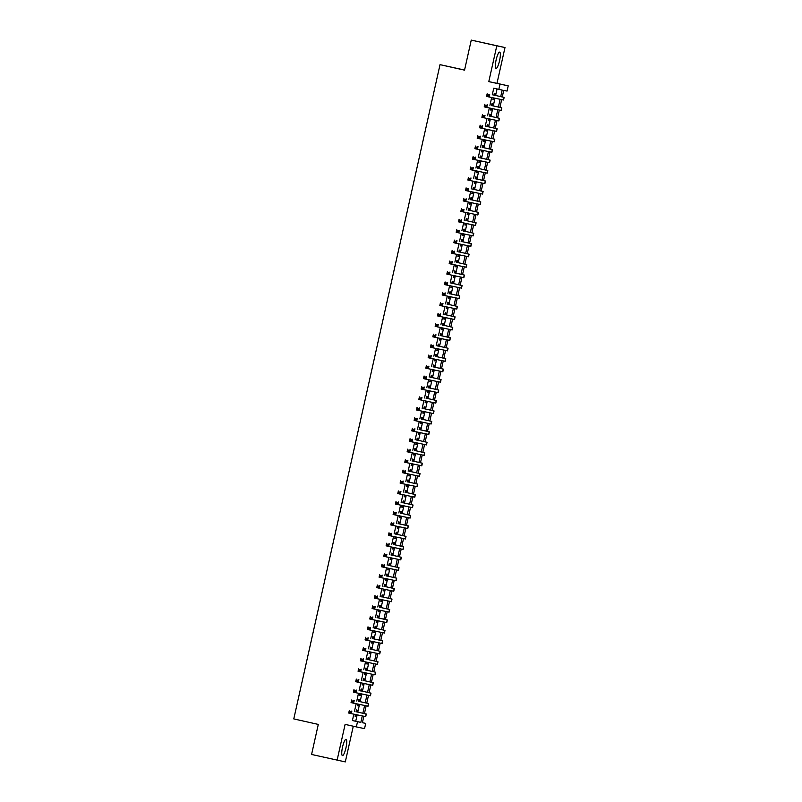 <?xml version="1.0" encoding="UTF-8"?>
<svg xmlns="http://www.w3.org/2000/svg" width="802" height="802" viewBox="0 0 802 802"><rect width="100%" height="100%" fill="white"/><g stroke="black" fill="none" stroke-linecap="round" stroke-linejoin="round"><path stroke-width="1.2" d="M345.973 747.815A8.351 1.764 102.6 0 0 346.073 739.304A8.351 1.764 102.6 0 0 342.524 747.093A8.351 1.764 102.6 0 0 342.424 755.604A8.351 1.764 102.6 0 0 345.973 747.815M499.576 60.631A8.351 1.764 102.6 0 0 499.676 52.12A8.351 1.764 102.6 0 0 496.127 59.909A8.351 1.764 102.6 0 0 496.027 68.421A8.351 1.764 102.6 0 0 499.576 60.631M362.404 722.652L365.712 723.394L364.549 728.627L356.349 726.903L357.522 721.68L360.84 722.381L362.283 715.935M464.569 70.035L440.027 64.651L293.783 718.913L318.294 724.417L311.577 754.461L345.311 761.9L353.281 726.221M440.027 64.651L464.538 70.145L471.255 40.1L504.989 47.539L496.789 45.824L488.789 81.624L508.217 85.854L507.054 91.077L503.726 90.385L502.263 96.962M488.789 81.624L496.989 83.338L504.989 47.539M496.989 83.338L508.217 85.854M471.255 40.1L496.789 45.824M356.609 711.845L357.02 710.011L356.469 709.9L356.028 711.855M355.436 714.502L355.065 716.166L355.617 716.286L355.998 714.612M358.945 701.389L359.356 699.565L358.805 699.444L358.374 701.399M357.772 704.046L357.401 705.72L357.953 705.83L358.334 704.166M361.291 690.943L361.692 689.108L361.141 688.998L360.71 690.953M360.108 693.6L359.737 695.264L360.288 695.384L360.669 693.71M363.627 680.487L364.028 678.662L363.476 678.542L363.045 680.497M362.454 683.144L362.073 684.818L362.634 684.928L363.005 683.264M365.963 670.041L366.364 668.206L365.812 668.096L365.381 670.041M364.79 672.698L364.409 674.362L364.97 674.482L365.341 672.808M368.298 659.585L368.699 657.76L368.148 657.64L367.717 659.595M367.126 662.241L366.745 663.916L367.306 664.026L367.677 662.362M370.634 649.139L371.035 647.304L370.484 647.194L370.053 649.139M369.461 651.795L369.08 653.46L369.642 653.58L370.013 651.906M372.97 638.683L373.371 636.858L372.82 636.738L372.389 638.693M371.797 641.339L371.416 643.014L371.978 643.124L372.349 641.46M375.306 628.237L375.717 626.402L375.156 626.282L374.724 628.237M374.133 630.893L373.752 632.557L374.313 632.678L374.684 631.004M377.642 617.781L378.053 615.956L377.491 615.836L377.06 617.791M376.469 620.437L376.098 622.101L376.649 622.222L377.02 620.558M379.978 607.325L380.389 605.5L379.827 605.38L379.396 607.335M378.805 609.981L378.434 611.655L378.985 611.766L379.356 610.101M382.313 596.878L382.724 595.044L382.163 594.934L381.732 596.888M381.14 599.535L380.77 601.199L381.321 601.32L381.692 599.645M384.649 586.422L385.06 584.598L384.499 584.478L384.068 586.432M383.476 589.079L383.105 590.753L383.657 590.863L384.028 589.199M386.985 575.976L387.396 574.142L386.835 574.031L386.404 575.986M385.812 578.633L385.441 580.297L385.993 580.417L386.363 578.743M389.321 565.52L389.732 563.696L389.181 563.575L388.739 565.53M388.148 568.177L387.777 569.851L388.328 569.961L388.699 568.297M391.657 555.074L392.068 553.24L391.516 553.129L391.075 555.074M390.484 557.731L390.113 559.395L390.664 559.515L391.035 557.841M393.993 544.618L394.404 542.794L393.852 542.673L393.411 544.628M392.82 547.275L392.449 548.949L393 549.059L393.371 547.395M396.328 534.172L396.739 532.338L396.188 532.227L395.747 534.172M395.155 536.829L394.784 538.493L395.336 538.613L395.707 536.939M398.664 523.716L399.075 521.891L398.524 521.771L398.083 523.726M397.491 526.373L397.12 528.047L397.672 528.157L398.043 526.493M401 513.27L401.411 511.435L400.86 511.325L400.419 513.27M399.827 515.927L399.456 517.591L400.008 517.711L400.378 516.037M403.336 502.814L403.747 500.989L403.195 500.869L402.754 502.824M402.163 505.471L401.792 507.145L402.343 507.255L402.714 505.591M405.672 492.358L406.083 490.533L405.531 490.413L405.09 492.368M404.499 495.014L404.128 496.689L404.679 496.809L405.05 495.135M408.007 481.912L408.418 480.077L407.867 479.967L407.426 481.922M406.835 484.568L406.464 486.233L407.015 486.353L407.386 484.679M410.343 471.456L410.754 469.631L410.203 469.511L409.762 471.466M409.17 474.112L408.799 475.786L409.351 475.897L409.722 474.233M412.679 461.01L413.09 459.175L412.539 459.065L412.098 461.02M411.506 463.666L411.135 465.33L411.687 465.451L412.068 463.777M415.015 450.554L415.426 448.729L414.875 448.609L414.433 450.564M413.842 453.21L413.471 454.884L414.022 454.995L414.403 453.33M417.351 440.108L417.762 438.273L417.21 438.163L416.769 440.108M416.178 442.764L415.807 444.428L416.358 444.549L416.739 442.874M419.687 429.651L420.098 427.827L419.546 427.707L419.105 429.661M418.514 432.308L418.143 433.982L418.694 434.093L419.075 432.428M422.022 419.205L422.433 417.371L421.882 417.261L421.441 419.205M420.849 421.862L420.479 423.526L421.03 423.646L421.411 421.972M424.368 408.749L424.769 406.925L424.218 406.804L423.787 408.759M423.185 411.406L422.814 413.08L423.366 413.19L423.747 411.526M426.704 398.303L427.105 396.469L426.554 396.358L426.123 398.303M425.521 400.96L425.15 402.624L425.712 402.744L426.083 401.07M429.04 387.847L429.441 386.023L428.89 385.902L428.458 387.857M427.867 390.504L427.486 392.178L428.047 392.288L428.418 390.624M431.376 377.391L431.777 375.567L431.225 375.446L430.794 377.401M430.203 380.048L429.822 381.722L430.383 381.842L430.754 380.168M433.712 366.945L434.113 365.11L433.561 365L433.13 366.955M432.539 369.602L432.158 371.266L432.719 371.386L433.09 369.712M436.047 356.489L436.448 354.664L435.897 354.544L435.466 356.499M434.874 359.146L434.494 360.82L435.055 360.93L435.426 359.266M438.383 346.043L438.794 344.208L438.233 344.098L437.802 346.053M437.21 348.7L436.829 350.364L437.391 350.484L437.762 348.81M440.719 335.587L441.13 333.762L440.569 333.642L440.138 335.597M439.546 338.243L439.165 339.918L439.727 340.028L440.097 338.364M443.055 325.141L443.466 323.306L442.904 323.196L442.473 325.141M441.882 327.797L441.511 329.462L442.062 329.582L442.433 327.908M445.391 314.685L445.802 312.86L445.24 312.74L444.809 314.695M444.218 317.341L443.847 319.016L444.398 319.126L444.769 317.462M447.727 304.239L448.138 302.404L447.576 302.294L447.145 304.239M446.554 306.895L446.183 308.559L446.734 308.68L447.105 307.006M450.062 293.783L450.473 291.958L449.912 291.838L449.481 293.793M448.889 296.439L448.518 298.113L449.07 298.224L449.441 296.56M452.398 283.337L452.809 281.502L452.248 281.392L451.817 283.337M451.225 285.993L450.854 287.657L451.406 287.778L451.777 286.103M454.734 272.88L455.145 271.056L454.594 270.936L454.153 272.891M453.561 275.537L453.19 277.211L453.742 277.322L454.112 275.657M457.07 262.424L457.481 260.6L456.929 260.48L456.488 262.434M455.897 265.081L455.526 266.755L456.077 266.876L456.448 265.201M459.406 251.978L459.817 250.144L459.265 250.034L458.824 251.988M458.233 254.635L457.862 256.299L458.413 256.419L458.784 254.755M461.741 241.522L462.152 239.698L461.601 239.577L461.16 241.532M460.569 244.179L460.198 245.853L460.749 245.963L461.12 244.299M464.077 231.076L464.488 229.242L463.937 229.131L463.496 231.086M462.904 233.733L462.533 235.397L463.085 235.517L463.456 233.843M466.413 220.62L466.824 218.796L466.273 218.675L465.832 220.63M465.24 223.277L464.869 224.951L465.421 225.061L465.792 223.397M468.749 210.174L469.16 208.34L468.609 208.229L468.167 210.174M467.576 212.831L467.205 214.495L467.756 214.615L468.127 212.941M471.085 199.718L471.496 197.893L470.944 197.773L470.503 199.728M469.912 202.375L469.541 204.049L470.092 204.159L470.463 202.495M473.421 189.272L473.832 187.437L473.28 187.327L472.839 189.272M472.248 191.929L471.877 193.593L472.428 193.713L472.799 192.039M475.756 178.816L476.167 176.991L475.616 176.871L475.175 178.826M474.583 181.473L474.213 183.147L474.764 183.257L475.135 181.593M478.092 168.37L478.503 166.535L477.952 166.425L477.511 168.37M476.919 171.026L476.548 172.691L477.1 172.811L477.481 171.137M480.428 157.914L480.839 156.089L480.288 155.969L479.847 157.924M479.255 160.57L478.884 162.245L479.436 162.355L479.817 160.691M482.764 147.458L483.175 145.633L482.624 145.513L482.182 147.468M481.591 150.124L481.22 151.789L481.771 151.909L482.152 150.235M485.1 137.012L485.511 135.187L484.959 135.067L484.518 137.022M483.927 139.668L483.556 141.332L484.107 141.453L484.488 139.789M487.436 126.556L487.847 124.731L487.295 124.611L486.854 126.566M486.263 129.212L485.892 130.886L486.443 130.997L486.824 129.333M489.781 116.11L490.182 114.275L489.631 114.165L489.2 116.12M488.598 118.766L488.228 120.43L488.779 120.551L489.16 118.876M492.117 105.653L492.518 103.829L491.967 103.709L491.536 105.663M490.934 108.31L490.563 109.984L491.125 110.095L491.496 108.43M500.719 96.611L502.182 90.065L493.751 88.22L492.258 94.877M491.666 97.523L489.922 105.333M489.33 107.979L487.586 115.779M486.994 118.425L485.25 126.235M484.659 128.881L482.914 136.681M482.323 139.327L480.578 147.137M479.987 149.784L478.243 157.583M477.651 160.24L475.907 168.039M475.315 170.686L473.571 178.485M472.979 181.142L471.235 188.941M470.644 191.588L468.899 199.387M468.308 202.044L466.563 209.843M465.972 212.49L464.228 220.299M463.636 222.946L461.892 230.745M461.3 233.392L459.556 241.201M458.965 243.848L457.22 251.648M456.629 254.294L454.884 262.104M454.293 264.75L452.549 272.55M451.957 275.206L450.213 283.006M449.621 285.652L447.877 293.452M447.285 296.108L445.541 303.908M444.95 306.554L443.205 314.354M442.614 317.011L440.869 324.81M440.278 327.457L438.534 335.266M437.932 337.913L436.198 345.712M435.596 348.359L433.852 356.168M433.26 358.815L431.516 366.614M430.925 369.261L429.18 377.07M428.589 379.717L426.844 387.516M426.253 390.163L424.509 397.972M423.917 400.619L422.173 408.418M421.581 411.075L419.837 418.875M419.245 421.521L417.501 429.321M416.91 431.977L415.165 439.777M414.574 442.423L412.829 450.223M412.238 452.879L410.494 460.679M409.902 463.325L408.158 471.135M407.566 473.781L405.822 481.581M405.231 484.228L403.486 492.037M402.895 494.684L401.15 502.483M400.559 505.13L398.815 512.939M398.223 515.586L396.479 523.385M395.887 526.042L394.143 533.841M393.551 536.488L391.807 544.287M391.216 546.944L389.471 554.743M388.88 557.39L387.135 565.189M386.544 567.846L384.8 575.646M384.208 578.292L382.464 586.102M381.872 588.748L380.128 596.548M379.536 599.194L377.792 607.004M377.201 609.65L375.456 617.45M374.865 620.096L373.12 627.906M372.519 630.552L370.785 638.352M370.183 641.009L368.439 648.808M367.847 651.455L366.103 659.254M365.512 661.911L363.767 669.71M363.176 672.357L361.431 680.156M360.84 682.813L359.095 690.612M358.504 693.259L356.76 701.068M356.168 703.715L354.424 711.514M353.832 714.161L352.409 720.537L355.737 721.229L357.161 714.863M357.772 712.106L359.497 704.407M360.108 701.65L361.832 693.961M362.444 691.204L364.168 683.504M364.78 680.748L366.504 673.058M367.115 670.302L368.84 662.602M369.451 659.846L371.176 652.146M371.787 649.399L373.511 641.7M374.123 638.943L375.847 631.244M376.459 628.487L378.183 620.798M378.795 618.041L380.519 610.342M381.13 607.585L382.855 599.896M383.466 597.139L385.191 589.44M385.812 586.683L387.526 578.994M388.148 576.237L389.862 568.538M390.484 565.781L392.198 558.092M392.82 555.335L394.534 547.636M395.155 544.879L396.87 537.18M397.491 534.433L399.206 526.734M399.827 523.977L401.541 516.277M402.163 513.521L403.877 505.831M404.499 503.075L406.213 495.375M406.835 492.618L408.549 484.929M409.17 482.172L410.885 474.473M411.506 471.716L413.23 464.027M413.842 461.27L415.566 453.571M416.178 450.814L417.902 443.125M418.514 440.368L420.238 432.669M420.849 429.912L422.574 422.213M423.185 419.466L424.91 411.767M425.521 409.01L427.245 401.311M427.857 398.554L429.581 390.865M430.193 388.108L431.917 380.409M432.529 377.652L434.253 369.963M434.864 367.206L436.589 359.507M437.2 356.75L438.925 349.06M439.536 346.304L441.26 338.604M441.872 335.848L443.596 328.158M444.208 325.401L445.932 317.702M446.544 314.945L448.268 307.246M448.889 304.499L450.604 296.8M451.225 294.043L452.94 286.344M453.561 283.587L455.275 275.898M455.897 273.141L457.611 265.442M458.233 262.685L459.947 254.996M460.569 252.239L462.283 244.54M462.904 241.783L464.619 234.094M465.24 231.337L466.954 223.638M467.576 220.881L469.29 213.192M469.912 210.435L471.626 202.736M472.248 199.979L473.962 192.29M474.583 189.533L476.298 181.833M476.919 179.077L478.644 171.377M479.255 168.631L480.979 160.931M481.591 158.174L483.315 150.475M483.927 147.718L485.651 140.029M486.263 137.272L487.987 129.573M488.598 126.816L490.323 119.127M490.934 116.37L492.659 108.671M493.27 105.914L494.994 98.225M495.606 95.468L497.06 88.962M494.453 95.207L494.854 93.373L494.303 93.263L493.872 95.217M493.28 97.864L492.899 99.528L493.461 99.648L493.832 97.974M356.349 726.903L345.111 724.386L337.111 760.186M352.409 720.537L357.522 721.68M498.854 89.363L500.027 84.14M363.827 716.256L362.394 722.702L365.712 723.394M501.671 99.618L499.927 107.418M499.325 110.064L497.591 117.864M496.989 120.521L495.255 128.32M494.654 130.977L492.919 138.766M492.318 141.423L490.583 149.222M489.982 151.879L488.248 159.668M487.646 162.325L485.902 170.124M485.31 172.781L483.566 180.57M482.974 183.227L481.23 191.026M480.639 193.683L478.894 201.472M478.303 204.129L476.558 211.928M475.967 214.585L474.223 222.375M473.631 225.031L471.887 232.831M471.295 235.487L469.551 243.287M468.959 245.943L467.215 253.733M466.624 256.389L464.879 264.189M464.288 266.845L462.543 274.635M461.952 277.291L460.208 285.091M459.616 287.748L457.872 295.537M457.28 298.194L455.536 305.993M454.945 308.65L453.2 316.439M452.609 319.096L450.864 326.895M450.273 329.552L448.529 337.341M447.937 339.998L446.193 347.797M445.601 350.454L443.857 358.253M443.265 360.91L441.521 368.699M440.93 371.356L439.185 379.156M438.594 381.812L436.849 389.602M436.248 392.258L434.514 400.058M433.912 402.714L432.178 410.504M431.576 413.16L429.842 420.96M429.24 423.616L427.506 431.406M426.905 434.062L425.17 441.862M424.569 444.519L422.834 452.308M422.233 454.965L420.489 462.764M419.897 465.421L418.153 473.22M417.561 475.867L415.817 483.666M415.225 486.323L413.481 494.122M412.89 496.779L411.145 504.568M410.554 507.225L408.809 515.024M408.218 517.681L406.474 525.47M405.882 528.127L404.138 535.926M403.546 538.583L401.802 546.373M401.211 549.029L399.466 556.829M398.875 559.485L397.13 567.275M396.539 569.931L394.795 577.731M394.203 580.387L392.459 588.187M391.867 590.833L390.123 598.633M389.531 601.289L387.787 609.089M387.196 611.746L385.451 619.535M384.86 622.192L383.115 629.991M382.524 632.648L380.78 640.437M380.188 643.094L378.444 650.893M377.852 653.55L376.108 661.339M375.516 663.996L373.772 671.795M373.181 674.452L371.436 682.241M370.835 684.898L369.1 692.697M368.499 695.354L366.765 703.143M366.163 705.8L364.429 713.6M362.875 713.249L364.619 705.479M365.221 702.803L366.955 695.033M367.557 692.347L369.291 684.577M369.892 681.9L371.627 674.121M372.228 671.444L373.963 663.675M374.564 660.988L376.298 653.219M376.9 650.542L378.634 642.773M379.236 640.086L380.97 632.317M381.572 629.64L383.306 621.871M383.907 619.184L385.642 611.415M386.243 608.738L387.978 600.969M388.579 598.282L390.313 590.513M390.915 587.836L392.649 580.067M393.251 577.38L394.985 569.61M395.587 566.934L397.321 559.154M397.922 556.478L399.657 548.708M400.258 546.022L401.992 538.252M402.594 535.576L404.328 527.806M404.93 525.12L406.664 517.35M407.266 514.673L409 506.904M409.601 504.217L411.336 496.448M411.937 493.771L413.672 486.002M414.273 483.315L416.017 475.546M416.609 472.869L418.353 465.1M418.945 462.413L420.689 454.644M421.281 451.967L423.025 444.188M423.616 441.511L425.361 433.742M425.952 431.055L427.697 423.286M428.298 420.609L430.032 412.84M430.634 410.153L432.368 402.383M432.97 399.707L434.704 391.937M435.306 389.251L437.04 381.481M437.641 378.805L439.376 371.035M439.977 368.349L441.712 360.579M442.313 357.903L444.047 350.133M444.649 347.446L446.383 339.677M446.985 337L448.719 329.231M449.32 326.544L451.055 318.775M451.656 316.098L453.391 308.319M453.992 305.642L455.726 297.873M456.328 295.186L458.062 287.417M458.664 284.74L460.398 276.971M461 274.284L462.734 266.515M463.335 263.838L465.07 256.069M465.671 253.382L467.406 245.612M468.007 242.936L469.741 235.166M470.343 232.48L472.077 224.71M472.679 222.034L474.413 214.264M475.015 211.578L476.749 203.808M477.35 201.132L479.095 193.352M479.686 190.675L481.431 182.906M482.022 180.219L483.766 172.45M484.358 169.773L486.102 162.004M486.694 159.317L488.438 151.548M489.03 148.871L490.774 141.102M491.365 138.415L493.11 130.646M493.711 127.969L495.446 120.2M496.047 117.513L497.781 109.744M498.383 107.067L500.117 99.298M355.737 721.229L360.84 722.381M492.899 99.528L493.461 99.648M490.563 109.974L491.125 110.095M488.228 120.43L488.779 120.551M485.892 130.876L486.443 130.997M483.556 141.332L484.107 141.453M481.22 151.779L481.771 151.909M478.884 162.235L479.436 162.355M476.548 172.681L477.1 172.811M474.213 183.137L474.764 183.257M471.877 193.583L472.428 193.713M469.541 204.039L470.092 204.159M467.205 214.485L467.756 214.615M464.869 224.941L465.421 225.061M462.533 235.397L463.085 235.517M460.198 245.843L460.749 245.963M457.862 256.299L458.413 256.419M455.526 266.745L456.077 266.876M453.19 277.201L453.742 277.322M450.854 287.647L451.406 287.778M448.518 298.103L449.07 298.224M446.183 308.549L446.734 308.68M443.847 319.006L444.398 319.126M441.511 329.452L442.062 329.582M439.175 339.908L439.727 340.028M436.839 350.364L437.391 350.484M434.504 360.81L435.055 360.93M432.168 371.266L432.719 371.386M429.832 381.712L430.383 381.842M427.486 392.168L428.047 392.288M425.15 402.614L425.712 402.744M422.814 413.07L423.366 413.19M420.479 423.516L421.03 423.646M418.143 433.972L418.694 434.093M415.807 444.418L416.358 444.549M413.471 454.874L414.022 454.995M411.135 465.33L411.687 465.451M408.799 475.776L409.351 475.897M406.464 486.233L407.015 486.353M404.128 496.679L404.679 496.809M401.792 507.135L402.343 507.255M399.456 517.581L400.008 517.711M397.12 528.037L397.672 528.157M394.784 538.483L395.336 538.613M392.449 548.939L393 549.059M390.113 559.385L390.664 559.515M387.777 569.841L388.328 569.961M385.441 580.297L385.993 580.417M383.105 590.743L383.657 590.863M380.77 601.199L381.321 601.32M378.434 611.645L378.985 611.766M376.098 622.101L376.649 622.222M373.762 632.547L374.313 632.678M371.426 643.003L371.978 643.124M369.09 653.45L369.642 653.58M366.755 663.906L367.306 664.026M364.409 674.352L364.97 674.482M362.073 684.808L362.634 684.928M359.737 695.264L360.288 695.384M357.401 705.71L357.953 705.83M355.065 716.166L355.617 716.286M493.892 95.087L504.147 97.403L493.902 95.077M488.468 94.927L489.691 94.375L489.11 96.992L486.553 96.42L487.145 93.804L487.215 95.749L488.228 95.979L488.468 94.927L487.446 94.696M488.228 95.979L489.11 96.992L503.566 100.009L504.147 97.403M486.553 96.42L487.215 95.749M491.556 105.543L501.811 107.849L491.556 105.533M486.132 105.383L487.355 104.831L486.774 107.438L484.218 106.866L484.809 104.26L484.879 106.195L485.892 106.425L486.132 105.383L485.11 105.152M485.892 106.425L486.774 107.438L501.23 110.465L501.811 107.849M484.218 106.866L484.879 106.195M489.22 115.989L499.476 118.305L489.22 115.989M483.796 115.829L485.02 115.277L484.438 117.894L481.882 117.323L482.473 114.706L482.543 116.651L483.556 116.881L483.796 115.829L482.774 115.608M483.556 116.881L484.438 117.894L498.894 120.912L499.476 118.305M481.882 117.323L482.543 116.651M486.884 126.445L497.14 128.751L486.884 126.435M481.461 126.285L482.684 125.734L482.102 128.35L479.546 127.769L480.137 125.162L480.197 127.097L481.22 127.328L481.461 126.285L480.438 126.054M481.22 127.328L482.102 128.35L496.558 131.368L497.14 128.751M479.546 127.769L480.197 127.097M484.548 136.891L494.804 139.207L484.548 136.891M479.125 136.731L480.348 136.18L479.766 138.796L477.21 138.225L477.802 135.608L477.862 137.553L478.884 137.784L479.125 136.731L478.102 136.51M478.884 137.784L479.766 138.796L494.222 141.814L494.804 139.207M477.21 138.225L477.862 137.553M482.213 147.347L492.468 149.653L482.213 147.337M476.789 147.187L478.012 146.636L477.431 149.252L474.874 148.671L475.456 146.064L475.526 147.999L476.548 148.23L476.789 147.187L475.766 146.956M476.548 148.23L477.431 149.252L491.887 152.27L492.468 149.653M474.874 148.671L475.526 147.999M479.877 157.793L490.132 160.109L479.877 157.793M474.453 157.643L475.676 157.082L475.095 159.698L472.538 159.127L473.12 156.51L473.19 158.455L474.213 158.686L474.453 157.643L473.431 157.413M474.213 158.686L475.095 159.698L489.551 162.726L490.132 160.109M472.538 159.127L473.19 158.455M477.541 168.25L487.796 170.555L477.541 168.24M472.117 168.089L473.34 167.538L472.759 170.154L470.203 169.583L470.784 166.966L470.854 168.911L471.877 169.132L472.117 168.089L471.095 167.859M471.877 169.132L472.759 170.154L487.215 173.172L487.796 170.555M470.203 169.583L470.854 168.911M475.205 178.706L485.461 181.011L475.205 178.696M469.772 178.545L471.005 177.994L470.423 180.6L467.867 180.029L468.448 177.412L468.518 179.357L469.541 179.588L469.772 178.545L468.759 178.315M469.541 179.588L470.423 180.6L484.879 183.628L485.461 181.011M467.867 180.029L468.518 179.357M472.869 189.152L483.125 191.467L472.869 189.142M467.436 188.991L468.669 188.44L468.087 191.056L465.531 190.485L466.112 187.868L466.183 189.813L467.205 190.034L467.436 188.991L466.423 188.761M467.205 190.034L468.087 191.056L482.543 194.074L483.125 191.467M465.531 190.485L466.183 189.813M470.533 199.608L480.789 201.914L470.533 199.598M465.1 199.447L466.333 198.896L465.751 201.502L463.195 200.931L463.777 198.325L463.847 200.259L464.869 200.49L465.1 199.447L464.087 199.217M464.869 200.49L465.751 201.502L480.208 204.53L480.789 201.914M463.195 200.931L463.847 200.259M468.198 210.054L478.453 212.37L468.198 210.044M462.764 209.893L463.997 209.342L463.416 211.959L460.859 211.387L461.441 208.771L461.511 210.715L462.533 210.946L462.764 209.893L461.741 209.663M462.533 210.946L463.416 211.959L477.872 214.976L478.453 212.37M460.859 211.387L461.511 210.715M465.862 220.51L476.117 222.816L465.862 220.5M460.428 220.35L461.661 219.798L461.08 222.405L458.523 221.833L459.105 219.227L459.175 221.162L460.198 221.392L460.428 220.35L459.406 220.119M460.198 221.392L461.08 222.405L475.536 225.432L476.117 222.816M458.523 221.833L459.175 221.162M463.526 230.956L473.781 233.272L463.526 230.946M458.092 230.796L459.325 230.244L458.744 232.861L456.188 232.289L456.769 229.673L456.839 231.618L457.862 231.848L458.092 230.796L457.07 230.575M457.862 231.848L458.744 232.861L473.2 235.878L473.781 233.272M456.188 232.289L456.839 231.618M461.19 241.412L471.446 243.718L461.19 241.402M455.757 241.252L456.99 240.7L456.408 243.307L453.852 242.735L454.433 240.129L454.503 242.064L455.526 242.294L455.757 241.252L454.734 241.021M455.526 242.294L456.408 243.307L470.864 246.334L471.446 243.718M453.852 242.735L454.503 242.064M458.854 251.858L469.11 254.174L458.854 251.858M453.421 251.698L454.654 251.146L454.072 253.763L451.516 253.191L452.097 250.575L452.168 252.52L453.19 252.75L453.421 251.698L452.398 251.477M453.19 252.75L454.072 253.763L468.518 256.78L469.11 254.174M451.516 253.191L452.168 252.52M456.518 262.314L466.774 264.62L456.518 262.304M451.085 262.154L452.318 261.602L451.737 264.219L449.18 263.637L449.762 261.031L449.832 262.966L450.854 263.196L451.085 262.154L450.062 261.923M450.854 263.196L451.737 264.219L466.183 267.236L466.774 264.62M449.18 263.637L449.832 262.966M454.183 272.76L464.438 275.076L454.183 272.76M448.749 272.61L449.982 272.048L449.401 274.665L446.844 274.094L447.426 271.477L447.496 273.422L448.518 273.652L448.749 272.61L447.727 272.379M448.518 273.652L449.401 274.665L463.847 277.692L464.438 275.076M446.844 274.094L447.496 273.422M451.847 283.216L462.102 285.522L451.847 283.206M446.413 283.056L447.646 282.505L447.055 285.121L444.508 284.55L445.09 281.933L445.16 283.868L446.183 284.098L446.413 283.056L445.391 282.825M446.183 284.098L447.055 285.121L461.511 288.139L462.102 285.522M444.508 284.55L445.16 283.868M449.511 293.672L459.767 295.978L449.511 293.662M444.077 293.512L445.31 292.961L444.719 295.567L442.173 294.996L442.754 292.379L442.824 294.324L443.847 294.555L444.077 293.512L443.055 293.281M443.847 294.555L444.719 295.567L459.175 298.595L459.767 295.978M442.173 294.996L442.824 294.324M447.175 304.118L457.431 306.434L447.175 304.108M441.742 303.958L442.975 303.407L442.383 306.023L439.837 305.452L440.418 302.835L440.488 304.78L441.511 305.001L441.742 303.958L440.719 303.727M441.511 305.001L442.383 306.023L456.839 309.041L457.431 306.434M439.837 305.452L440.488 304.78M444.839 314.574L455.095 316.88L444.839 314.564M439.406 314.414L440.639 313.863L440.047 316.469L437.501 315.898L438.082 313.291L438.153 315.226L439.175 315.457L439.406 314.414L438.383 314.183M439.175 315.457L440.047 316.469L454.503 319.497L455.095 316.88M437.501 315.898L438.153 315.226M442.503 325.021L452.749 327.336L442.503 325.01M437.07 324.86L438.303 324.309L437.712 326.925L435.165 326.354L435.747 323.737L435.817 325.682L436.839 325.903L437.07 324.86L436.047 324.63M436.839 325.903L437.712 326.925L452.168 329.943L452.749 327.336M435.165 326.354L435.817 325.682M440.168 335.477L450.413 337.782L440.168 335.467M434.734 335.316L435.967 334.765L435.376 337.371L432.829 336.8L433.411 334.193L433.481 336.128L434.504 336.359L434.734 335.316L433.712 335.086M434.504 336.359L435.376 337.371L449.832 340.399L450.413 337.782M432.829 336.8L433.481 336.128M437.822 345.923L448.077 348.238L437.832 345.913M432.398 345.762L433.631 345.211L433.04 347.827L430.494 347.256L431.075 344.639L431.145 346.584L432.168 346.815L432.398 345.762L431.376 345.532M432.168 346.815L433.04 347.827L447.496 350.845L448.077 348.238M430.494 347.256L431.145 346.584M435.486 356.379L445.742 358.684L435.496 356.369M430.062 356.218L431.286 355.667L430.704 358.273L428.158 357.702L428.739 355.096L428.809 357.03L429.832 357.261L430.062 356.218L429.04 355.988M429.832 357.261L430.704 358.273L445.16 361.301L445.742 358.684M428.158 357.702L428.809 357.03M433.15 366.825L443.406 369.141L433.16 366.825M427.727 366.664L428.95 366.113L428.368 368.73L425.812 368.158L426.403 365.542L426.474 367.486L427.496 367.717L427.727 366.664L426.704 366.444M427.496 367.717L428.368 368.73L442.824 371.747L443.406 369.141M425.812 368.158L426.474 367.486M430.814 377.281L441.07 379.587L430.824 377.271M425.391 377.12L426.614 376.569L426.032 379.186L423.476 378.604L424.068 375.998L424.138 377.932L425.15 378.163L425.391 377.12L424.368 376.89M425.15 378.163L426.032 379.186L440.488 382.203L441.07 379.587M423.476 378.604L424.138 377.932M428.479 387.727L438.734 390.043L428.489 387.727M423.055 387.577L424.278 387.015L423.697 389.632L421.14 389.06L421.732 386.444L421.802 388.389L422.814 388.619L423.055 387.577L422.032 387.346M422.814 388.619L423.697 389.632L438.153 392.659L438.734 390.043M421.14 389.06L421.802 388.389M426.143 398.183L436.398 400.489L426.143 398.173M420.719 398.023L421.942 397.471L421.361 400.088L418.804 399.516L419.396 396.9L419.466 398.835L420.479 399.065L420.719 398.023L419.697 397.792M420.479 399.065L421.361 400.088L435.817 403.105L436.398 400.489M418.804 399.516L419.466 398.835M423.807 408.639L434.062 410.945L423.807 408.629M418.383 408.479L419.606 407.927L419.025 410.534L416.469 409.962L417.06 407.346L417.12 409.291L418.143 409.521L418.383 408.479L417.361 408.248M418.143 409.521L419.025 410.534L433.481 413.561L434.062 410.945M416.469 409.962L417.12 409.291M421.471 419.085L431.727 421.401L421.471 419.075M416.048 418.925L417.271 418.373L416.689 420.99L414.133 420.418L414.724 417.802L414.784 419.747L415.807 419.967L416.048 418.925L415.025 418.694M415.807 419.967L416.689 420.99L431.145 424.007L431.727 421.401M414.133 420.418L414.784 419.747M419.135 429.541L429.391 431.847L419.135 429.531M413.712 429.381L414.935 428.829L414.353 431.436L411.797 430.864L412.388 428.258L412.449 430.193L413.471 430.423L413.712 429.381L412.689 429.15M413.471 430.423L414.353 431.436L428.809 434.463L429.391 431.847M411.797 430.864L412.449 430.193M416.799 439.987L427.055 442.303L416.799 439.977M411.376 439.827L412.599 439.275L412.017 441.892L409.461 441.321L410.043 438.704L410.113 440.649L411.135 440.869L411.376 439.827L410.353 439.596M411.135 440.869L412.017 441.892L426.474 444.909L427.055 442.303M409.461 441.321L410.113 440.649M414.464 450.443L424.719 452.749L414.464 450.433M409.04 450.283L410.263 449.732L409.682 452.338L407.125 451.767L407.707 449.16L407.777 451.095L408.799 451.325L409.04 450.283L408.017 450.052M408.799 451.325L409.682 452.338L424.138 455.366L424.719 452.749M407.125 451.767L407.777 451.095M412.128 460.889L422.383 463.205L412.128 460.879M406.694 460.729L407.927 460.178L407.346 462.794L404.789 462.223L405.371 459.606L405.441 461.551L406.464 461.782L406.694 460.729L405.682 460.498M406.464 461.782L407.346 462.794L421.802 465.812L422.383 463.205M404.789 462.223L405.441 461.551M409.792 471.345L420.047 473.651L409.792 471.335M404.358 471.185L405.591 470.634L405.01 473.24L402.454 472.669L403.035 470.062L403.105 471.997L404.128 472.228L404.358 471.185L403.346 470.954M404.128 472.228L405.01 473.24L419.466 476.268L420.047 473.651M402.454 472.669L403.105 471.997M407.456 481.791L417.712 484.107L407.456 481.791M402.023 481.631L403.256 481.08L402.674 483.696L400.118 483.125L400.699 480.508L400.769 482.453L401.792 482.684L402.023 481.631L401.01 481.411M401.792 482.684L402.674 483.696L417.13 486.714L417.712 484.107M400.118 483.125L400.769 482.453M405.12 492.248L415.376 494.553L405.12 492.238M399.687 492.087L400.92 491.536L400.338 494.152L397.782 493.571L398.363 490.964L398.434 492.899L399.456 493.13L399.687 492.087L398.674 491.857M399.456 493.13L400.338 494.152L414.794 497.17L415.376 494.553M397.782 493.571L398.434 492.899M402.784 502.694L413.04 505.009L402.784 502.694M397.351 502.533L398.584 501.982L398.003 504.598L395.446 504.027L396.028 501.41L396.098 503.355L397.12 503.586L397.351 502.533L396.328 502.313M397.12 503.586L398.003 504.598L412.459 507.626L413.04 505.009M395.446 504.027L396.098 503.355M400.449 513.15L410.704 515.455L400.449 513.14M395.015 512.989L396.248 512.438L395.667 515.054L393.11 514.483L393.692 511.866L393.762 513.801L394.784 514.032L395.015 512.989L393.993 512.759M394.784 514.032L395.667 515.054L410.123 518.072L410.704 515.455M393.11 514.483L393.762 513.801M398.113 523.606L408.368 525.912L398.113 523.596M392.679 523.445L393.912 522.894L393.331 525.5L390.774 524.929L391.356 522.313L391.426 524.257L392.449 524.488L392.679 523.445L391.657 523.215M392.449 524.488L393.331 525.5L407.787 528.528L408.368 525.912M390.774 524.929L391.426 524.257M395.777 534.052L406.033 536.368L395.777 534.042M390.343 533.891L391.577 533.34L390.995 535.957L388.439 535.385L389.02 532.769L389.09 534.713L390.113 534.934L390.343 533.891L389.321 533.661M390.113 534.934L390.995 535.957L405.451 538.974L406.033 536.368M388.439 535.385L389.09 534.713M393.441 544.508L403.697 546.814L393.441 544.498M388.008 544.347L389.241 543.796L388.659 546.403L386.103 545.831L386.684 543.225L386.754 545.159L387.777 545.39L388.008 544.347L386.985 544.117M387.777 545.39L388.659 546.403L403.105 549.43L403.697 546.814M386.103 545.831L386.754 545.159M391.105 554.954L401.361 557.27L391.105 554.944M385.672 554.794L386.905 554.242L386.323 556.859L383.767 556.287L384.348 553.671L384.419 555.616L385.441 555.836L385.672 554.794L384.649 554.563M385.441 555.836L386.323 556.859L400.769 559.876L401.361 557.27M383.767 556.287L384.419 555.616M388.769 565.41L399.025 567.716L388.769 565.4M383.336 565.25L384.569 564.698L383.978 567.305L381.431 566.733L382.013 564.127L382.083 566.062L383.105 566.292L383.336 565.25L382.313 565.019M383.105 566.292L383.978 567.305L398.434 570.332L399.025 567.716M381.431 566.733L382.083 566.062M386.434 575.856L396.689 578.172L386.434 575.846M381 575.696L382.233 575.144L381.642 577.761L379.095 577.189L379.677 574.573L379.747 576.518L380.77 576.748L381 575.696L379.978 575.465M380.77 576.748L381.642 577.761L396.098 580.778L396.689 578.172M379.095 577.189L379.747 576.518M384.098 586.312L394.353 588.618L384.098 586.302M378.664 586.152L379.897 585.6L379.306 588.207L376.76 587.635L377.341 585.029L377.411 586.964L378.434 587.194L378.664 586.152L377.642 585.921M378.434 587.194L379.306 588.207L393.762 591.234L394.353 588.618M376.76 587.635L377.411 586.964M381.762 596.758L392.018 599.074L381.762 596.758M376.328 596.598L377.562 596.046L376.97 598.663L374.424 598.091L375.005 595.475L375.075 597.42L376.098 597.65L376.328 596.598L375.306 596.377M376.098 597.65L376.97 598.663L391.426 601.68L392.018 599.074M374.424 598.091L375.075 597.42M379.426 607.214L389.682 609.52L379.426 607.204M373.993 607.054L375.226 606.502L374.634 609.119L372.088 608.538L372.669 605.931L372.74 607.866L373.762 608.096L373.993 607.054L372.97 606.823M373.762 608.096L374.634 609.119L389.09 612.137L389.682 609.52M372.088 608.538L372.74 607.866M377.09 617.66L387.336 619.976L377.09 617.66M371.657 617.5L372.89 616.949L372.298 619.565L369.752 618.994L370.334 616.377L370.404 618.322L371.426 618.553L371.657 617.5L370.634 617.279M371.426 618.553L372.298 619.565L386.754 622.593L387.336 619.976M369.752 618.994L370.404 618.322M374.755 628.116L385 630.422L374.755 628.106M369.321 627.956L370.554 627.405L369.963 630.021L367.416 629.44L367.998 626.833L368.068 628.768L369.09 628.999L369.321 627.956L368.298 627.725M369.09 628.999L369.963 630.021L384.419 633.039L385 630.422M367.416 629.44L368.068 628.768M372.409 638.562L382.664 640.878L372.419 638.562M366.985 638.412L368.218 637.861L367.627 640.467L365.08 639.896L365.662 637.279L365.732 639.224L366.755 639.455L366.985 638.412L365.963 638.181M366.755 639.455L367.627 640.467L382.083 643.495L382.664 640.878M365.08 639.896L365.732 639.224M370.073 649.018L380.328 651.324L370.083 649.008M364.649 648.858L365.872 648.307L365.291 650.923L362.735 650.352L363.326 647.735L363.396 649.68L364.419 649.901L364.649 648.858L363.627 648.628M364.419 649.901L365.291 650.923L379.747 653.941L380.328 651.324M362.735 650.352L363.396 649.68M367.737 659.475L377.993 661.78L367.747 659.465M362.314 659.314L363.537 658.763L362.955 661.369L360.399 660.798L360.99 658.181L361.06 660.126L362.083 660.357L362.314 659.314L361.291 659.084M362.083 660.357L362.955 661.369L377.411 664.397L377.993 661.78M360.399 660.798L361.06 660.126M365.401 669.921L375.657 672.236L365.411 669.911M359.978 669.76L361.201 669.209L360.619 671.825L358.063 671.254L358.654 668.637L358.725 670.582L359.737 670.803L359.978 669.76L358.955 669.53M359.737 670.803L360.619 671.825L375.075 674.843L375.657 672.236M358.063 671.254L358.725 670.582M363.065 680.377L373.321 682.682L363.065 680.367M357.642 680.216L358.865 679.665L358.283 682.271L355.727 681.7L356.319 679.093L356.389 681.028L357.401 681.259L357.642 680.216L356.619 679.986M357.401 681.259L358.283 682.271L372.74 685.299L373.321 682.682M355.727 681.7L356.389 681.028M360.73 690.823L370.985 693.139L360.73 690.813M355.306 690.662L356.529 690.111L355.948 692.727L353.391 692.156L353.983 689.54L354.053 691.484L355.065 691.715L355.306 690.662L354.283 690.432M355.065 691.715L355.948 692.727L370.404 695.745L370.985 693.139M353.391 692.156L354.053 691.484M358.394 701.279L368.649 703.585L358.394 701.269M352.97 701.118L354.193 700.567L353.612 703.174L351.055 702.602L351.647 699.996L351.707 701.93L352.73 702.161L352.97 701.118L351.948 700.888M352.73 702.161L353.612 703.174L368.068 706.201L368.649 703.585M351.055 702.602L351.707 701.93M356.058 711.725L366.313 714.041L356.058 711.725M350.634 711.564L351.857 711.013L351.276 713.63L348.72 713.058L349.311 710.442L349.371 712.387L350.394 712.617L350.634 711.564L349.612 711.344M350.394 712.617L351.276 713.63L365.732 716.647L366.313 714.041M348.72 713.058L349.371 712.387M503.977 97.363L503.385 99.979M501.631 107.819L501.049 110.425M499.295 118.265L498.714 120.881M496.959 128.721L496.378 131.327M494.623 139.167L494.042 141.784M492.288 149.623L491.706 152.24M489.952 160.069L489.37 162.686M487.616 170.525L487.035 173.142M485.28 180.981L484.699 183.588M482.944 191.427L482.363 194.044M480.609 201.883L480.027 204.49M478.273 212.329L477.691 214.946M475.937 222.786L475.355 225.392M473.601 233.232L473.02 235.848M471.265 243.688L470.684 246.294M468.929 254.134L468.348 256.75M466.594 264.59L466.012 267.206M464.258 275.036L463.676 277.652M461.922 285.492L461.34 288.108M459.586 295.948L459.005 298.555M457.25 306.394L456.669 309.011M454.914 316.85L454.333 319.457M452.579 327.296L451.987 329.913M450.243 337.752L449.651 340.359M447.907 348.198L447.315 350.815M445.571 358.654L444.98 361.261M443.235 369.1L442.644 371.717M440.899 379.557L440.308 382.173M438.564 390.003L437.972 392.619M436.218 400.459L435.636 403.075M433.882 410.915L433.301 413.521M431.546 421.361L430.965 423.977M429.21 431.817L428.629 434.423M426.875 442.263L426.293 444.879M424.539 452.719L423.957 455.325M422.203 463.165L421.621 465.782M419.867 473.621L419.286 476.228M417.531 484.067L416.95 486.684M415.195 494.523L414.614 497.14M412.86 504.969L412.278 507.586M410.524 515.425L409.942 518.042M408.188 525.881L407.606 528.488M405.852 536.327L405.271 538.944M403.516 546.784L402.935 549.39M401.18 557.23L400.599 559.846M398.845 567.686L398.263 570.292M396.509 578.132L395.927 580.748M394.173 588.588L393.592 591.194M391.837 599.034L391.256 601.65M389.501 609.49L388.91 612.106M387.165 619.936L386.574 622.553M384.83 630.392L384.238 633.009M382.494 640.838L381.902 643.455M380.158 651.294L379.567 653.911M377.822 661.75L377.231 664.357M375.486 672.196L374.895 674.813M373.141 682.652L372.559 685.259M370.805 693.098L370.223 695.715M368.469 703.554L367.887 706.161M366.133 714.001L365.552 716.617"/></g></svg>
